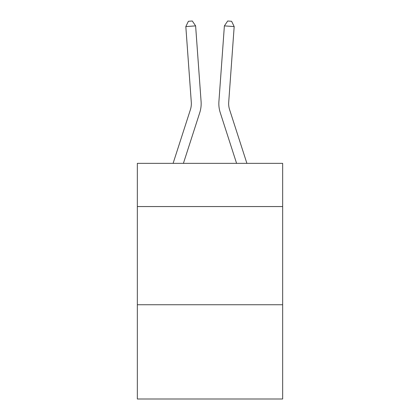 <?xml version="1.0" encoding="UTF-8"?>
<svg xmlns="http://www.w3.org/2000/svg" width="420" height="420" viewBox="0 0 420 420"><rect width="100%" height="100%" fill="white"/><g stroke="black" fill="none" stroke-linecap="round" stroke-linejoin="round"><path stroke-width="0.63" d="M282.66 206.556L282.66 163.354L137.34 163.354L137.34 206.556L282.66 206.556L282.66 399L137.34 399L137.34 206.556M282.66 304.742L137.34 304.742M199.742 112.697L183.414 163.354L199.742 112.697A29.458 29.458 160.3 0 0 201.085 101.53L195.615 25.883L201.085 101.53M173.098 163.354L190.397 109.683A19.635 19.635 -40 0 0 191.294 102.239L185.824 26.586L188.391 21.284L192.308 21L195.615 25.883L185.824 26.586M246.902 163.354L229.603 109.683A19.635 19.635 40 0 1 228.706 102.239L234.176 26.586L224.385 25.883L218.915 101.53A29.458 29.458 -160.3 0 0 220.259 112.697L236.586 163.354L220.259 112.697M190.397 109.683A19.635 19.635 -19.7 0 0 191.294 102.239A19.635 19.635 -19.7 0 1 190.397 109.683A19.635 19.635 -19.7 0 0 191.294 102.239A19.635 19.635 -19.7 0 1 190.397 109.683A19.635 19.635 -19.7 0 0 191.294 102.239A19.635 19.635 -19.7 0 1 190.397 109.683A19.635 19.635 -19.7 0 0 191.294 102.239A19.635 19.635 -19.7 0 1 190.397 109.683A19.635 19.635 -19.7 0 0 191.294 102.239A19.635 19.635 -19.7 0 1 190.397 109.683A19.635 19.635 -19.7 0 0 191.294 102.239A19.635 19.635 -19.7 0 1 190.397 109.683A19.635 19.635 -19.7 0 0 191.294 102.239A19.635 19.635 -19.7 0 1 190.397 109.683A19.635 19.635 -19.7 0 0 191.294 102.239A19.635 19.635 -19.7 0 1 190.397 109.683A19.635 19.635 -19.7 0 0 191.294 102.239A19.635 19.635 -19.7 0 1 190.397 109.683A19.635 19.635 -19.7 0 0 191.294 102.239A19.635 19.635 -19.7 0 1 190.397 109.683A19.635 19.635 -19.7 0 0 191.294 102.239A19.635 19.635 -19.7 0 1 190.397 109.683A19.635 19.635 -19.7 0 0 191.294 102.239A19.635 19.635 -19.7 0 1 190.397 109.683A19.635 19.635 -19.7 0 0 191.294 102.239A19.635 19.635 -19.7 0 1 190.397 109.683A19.635 19.635 -19.7 0 0 191.294 102.239A19.635 19.635 -19.7 0 1 190.397 109.683A19.635 19.635 -19.7 0 0 191.294 102.239A19.635 19.635 -19.7 0 1 190.397 109.683A19.635 19.635 -19.7 0 0 191.294 102.239A19.635 19.635 -19.7 0 1 190.397 109.683A19.635 19.635 -19.7 0 0 191.294 102.239A19.635 19.635 -19.7 0 1 190.397 109.683A19.635 19.635 -19.7 0 0 191.294 102.239A19.635 19.635 -19.7 0 1 190.397 109.683A19.635 19.635 -19.7 0 0 191.294 102.239A19.635 19.635 -19.7 0 1 190.397 109.683A19.635 19.635 -19.7 0 0 191.294 102.239A19.635 19.635 -19.7 0 1 190.397 109.683A19.635 19.635 -19.7 0 0 191.294 102.239A19.635 19.635 -19.7 0 1 190.397 109.683A19.635 19.635 -19.7 0 0 191.294 102.239A19.635 19.635 -19.7 0 1 190.397 109.683A19.635 19.635 -19.7 0 0 191.294 102.239A19.635 19.635 -19.7 0 1 190.397 109.683A19.635 19.635 -19.7 0 0 191.294 102.239A19.635 19.635 -19.7 0 1 190.397 109.683A19.635 19.635 -19.7 0 0 191.294 102.239M229.603 109.683A19.635 19.635 19.7 0 1 228.706 102.239A19.635 19.635 19.7 0 0 229.603 109.683A19.635 19.635 19.7 0 1 228.706 102.239A19.635 19.635 19.7 0 0 229.603 109.683A19.635 19.635 19.7 0 1 228.706 102.239A19.635 19.635 19.7 0 0 229.603 109.683A19.635 19.635 19.7 0 1 228.706 102.239A19.635 19.635 19.7 0 0 229.603 109.683A19.635 19.635 19.7 0 1 228.706 102.239A19.635 19.635 19.7 0 0 229.603 109.683A19.635 19.635 19.7 0 1 228.706 102.239A19.635 19.635 19.7 0 0 229.603 109.683A19.635 19.635 19.7 0 1 228.706 102.239A19.635 19.635 19.7 0 0 229.603 109.683A19.635 19.635 19.7 0 1 228.706 102.239A19.635 19.635 19.7 0 0 229.603 109.683A19.635 19.635 19.7 0 1 228.706 102.239A19.635 19.635 19.7 0 0 229.603 109.683A19.635 19.635 19.7 0 1 228.706 102.239A19.635 19.635 19.7 0 0 229.603 109.683A19.635 19.635 19.7 0 1 228.706 102.239A19.635 19.635 19.7 0 0 229.603 109.683A19.635 19.635 19.7 0 1 228.706 102.239A19.635 19.635 19.7 0 0 229.603 109.683A19.635 19.635 19.7 0 1 228.706 102.239A19.635 19.635 19.7 0 0 229.603 109.683A19.635 19.635 19.7 0 1 228.706 102.239A19.635 19.635 19.7 0 0 229.603 109.683A19.635 19.635 19.7 0 1 228.706 102.239A19.635 19.635 19.7 0 0 229.603 109.683A19.635 19.635 19.7 0 1 228.706 102.239A19.635 19.635 19.7 0 0 229.603 109.683A19.635 19.635 19.7 0 1 228.706 102.239A19.635 19.635 19.7 0 0 229.603 109.683A19.635 19.635 19.7 0 1 228.706 102.239A19.635 19.635 19.7 0 0 229.603 109.683A19.635 19.635 19.7 0 1 228.706 102.239A19.635 19.635 19.7 0 0 229.603 109.683A19.635 19.635 19.7 0 1 228.706 102.239A19.635 19.635 19.7 0 0 229.603 109.683A19.635 19.635 19.7 0 1 228.706 102.239A19.635 19.635 19.7 0 0 229.603 109.683A19.635 19.635 19.7 0 1 228.706 102.239A19.635 19.635 19.7 0 0 229.603 109.683A19.635 19.635 19.7 0 1 228.706 102.239A19.635 19.635 19.7 0 0 229.603 109.683A19.635 19.635 19.7 0 1 228.706 102.239A19.635 19.635 19.7 0 0 229.603 109.683A19.635 19.635 19.7 0 1 228.706 102.239M234.176 26.586L231.609 21.284L227.692 21L224.385 25.883L218.915 101.53"/></g></svg>
